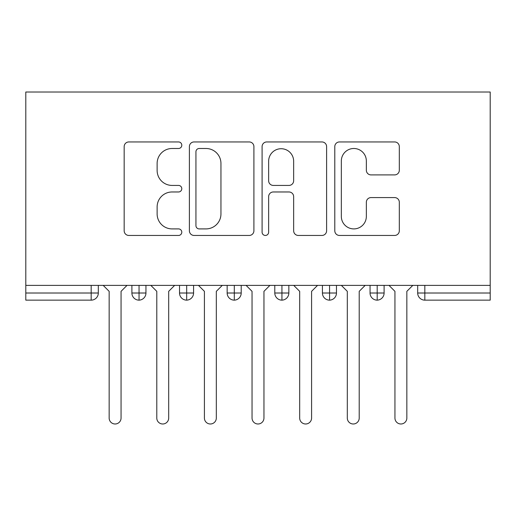 <?xml version="1.0" encoding="UTF-8"?>
<svg xmlns="http://www.w3.org/2000/svg" width="516" height="516" viewBox="0 0 516 516"><rect width="100%" height="100%" fill="white"/><g stroke="black" fill="none" stroke-linecap="round" stroke-linejoin="round"><path stroke-width="0.77" d="M181.793 145.215A3.27 3.27 0 0 0 178.523 141.945L128.845 141.945A4.676 4.676 0 0 0 124.169 146.621L124.169 230.775A4.676 4.676 0 0 0 128.845 235.451L178.523 235.451A3.27 3.27 0 0 0 181.793 232.174A3.27 3.27 0 0 0 178.523 228.904L172.092 228.904A14.964 14.964 0 0 1 157.128 213.946L157.128 206.929A14.964 14.964 0 0 1 172.092 191.971L178.523 191.971A3.27 3.27 0 0 0 181.793 188.695A3.27 3.27 0 0 0 178.523 185.425L172.092 185.425A14.964 14.964 0 0 1 157.128 170.461L157.128 163.449A14.964 14.964 0 0 1 172.092 148.492L178.523 148.492A3.27 3.27 0 0 0 181.793 145.215M394.637 174.905A4.676 4.676 0 0 0 399.313 170.228L399.313 146.621A4.676 4.676 0 0 0 394.637 141.945L339.47 141.945A4.676 4.676 0 0 0 334.794 146.621L334.794 230.775A4.676 4.676 0 0 0 339.47 235.451L394.637 235.451A4.676 4.676 0 0 0 399.313 230.775L399.313 202.253A4.676 4.676 0 0 0 394.637 197.583L371.023 197.583A4.676 4.676 0 0 0 366.347 202.253L366.347 216.398A12.507 12.507 0 0 1 353.841 228.904A12.507 12.507 0 0 1 341.334 216.398L341.334 160.998A12.507 12.507 0 0 1 353.841 148.492A12.507 12.507 0 0 1 366.347 160.998L366.347 170.228A4.676 4.676 0 0 0 371.023 174.905L394.637 174.905M25.8 285.387L25.8 92.009L490.2 92.009L490.2 285.387L25.8 285.387L25.8 293.011L91.171 293.011L91.171 285.387M253.911 146.621A4.676 4.676 0 0 0 249.234 141.945L194.068 141.945A4.676 4.676 0 0 0 189.391 146.621L189.391 230.775A4.676 4.676 0 0 0 194.068 235.451L249.234 235.451A4.676 4.676 0 0 0 253.911 230.775L253.911 146.621M266.766 141.945L321.932 141.945A4.676 4.676 0 0 1 326.609 146.621L326.609 230.775A4.676 4.676 0 0 1 321.932 235.451L298.325 235.451A4.676 4.676 0 0 1 293.649 230.775L293.649 196.648A4.676 4.676 0 0 0 288.973 191.971L273.312 191.971A4.676 4.676 0 0 0 268.636 196.648L268.636 232.174A3.27 3.27 0 0 1 265.366 235.451A3.27 3.27 0 0 1 262.089 232.174L262.089 146.621A4.676 4.676 0 0 1 266.766 141.945M98.317 285.387L98.317 293.011A7.147 7.147 0 0 1 91.171 300.151L25.8 300.151L25.8 293.011M490.2 300.151L424.829 300.151A7.147 7.147 0 0 1 417.683 293.011L417.683 285.387L417.683 293.011A7.147 7.147 0 0 0 424.829 300.151L424.829 293.011L490.2 293.011L490.2 300.151M490.2 285.387L490.2 293.011M139.043 300.151A7.147 7.147 0 0 1 131.896 293.011L131.896 285.387L131.896 293.011A7.147 7.147 0 0 0 139.043 300.151A7.147 7.147 0 0 0 145.951 293.011L145.951 285.387L145.951 293.011A7.147 7.147 0 0 1 139.043 300.151L139.043 293.011L145.951 293.011M139.043 285.387L139.043 293.011L131.896 293.011M91.171 300.151A7.147 7.147 0 0 0 98.317 293.011A7.147 7.147 0 0 1 91.171 300.151L91.171 293.011L98.317 293.011M186.676 285.387L186.676 293.011L179.529 293.011L179.529 285.387L179.529 293.011A7.147 7.147 0 0 0 186.676 300.151A7.147 7.147 0 0 0 193.577 293.011L193.577 285.387L193.577 293.011A7.147 7.147 0 0 1 186.676 300.151A7.147 7.147 0 0 1 179.529 293.011A7.147 7.147 0 0 0 186.676 300.151L186.676 293.011L193.577 293.011M234.303 285.387L234.303 293.011L227.156 293.011L227.156 285.387L227.156 293.011A7.147 7.147 0 0 0 234.303 300.151A7.147 7.147 0 0 0 241.211 293.011L241.211 285.387L241.211 293.011A7.147 7.147 0 0 1 234.303 300.151A7.147 7.147 0 0 1 227.156 293.011A7.147 7.147 0 0 0 234.303 300.151L234.303 293.011L241.211 293.011M281.936 285.387L281.936 300.151A7.147 7.147 0 0 1 274.789 293.011L274.789 285.387L274.789 293.011A7.147 7.147 0 0 0 281.936 300.151A7.147 7.147 0 0 0 288.844 293.011L288.844 285.387M329.563 285.387L329.563 300.151A7.147 7.147 0 0 1 322.423 293.011A7.147 7.147 0 0 0 329.563 300.151A7.147 7.147 0 0 1 322.423 293.011L322.423 285.387M336.471 285.387L336.471 293.011A7.147 7.147 0 0 1 329.563 300.151A7.147 7.147 0 0 0 336.471 293.011L322.423 293.011M377.196 285.387L377.196 293.011L370.049 293.011L370.049 285.387L370.049 293.011A7.147 7.147 0 0 0 377.196 300.151A7.147 7.147 0 0 0 384.104 293.011L384.104 285.387L384.104 293.011A7.147 7.147 0 0 1 377.196 300.151A7.147 7.147 0 0 1 370.049 293.011A7.147 7.147 0 0 0 377.196 300.151L377.196 293.011L384.104 293.011M199.208 148.492A3.27 3.27 0 0 0 195.938 151.762L195.938 225.634A3.27 3.27 0 0 0 199.208 228.904L205.987 228.904A14.964 14.964 0 0 0 220.951 213.946L220.951 163.449A14.964 14.964 0 0 0 205.987 148.492L199.208 148.492M293.649 161.231A12.507 12.507 0 0 0 281.143 148.724A12.507 12.507 0 0 0 268.636 161.231L268.636 180.748A4.676 4.676 0 0 0 273.312 185.425L288.973 185.425A4.676 4.676 0 0 0 293.649 180.748L293.649 161.231M103.2 285.387L109.153 291.34L109.153 418.037A5.953 5.953 -34.5 0 0 115.107 423.991A5.953 5.953 -34.5 0 0 121.06 418.037L121.06 291.34L127.013 285.387M150.833 285.387L156.787 291.34L156.787 418.037A5.953 5.953 -34.5 0 0 162.74 423.991A5.953 5.953 -34.5 0 0 168.693 418.037L168.693 291.34L174.647 285.387M198.46 285.387L204.413 291.34L204.413 418.037A5.953 5.953 -34.5 0 0 210.367 423.991A5.953 5.953 -34.5 0 0 216.32 418.037L216.32 291.34L222.28 285.387M246.093 285.387L252.047 291.34L252.047 418.037A5.953 5.953 -34.5 0 0 258 423.991A5.953 5.953 -34.5 0 0 263.953 418.037L263.953 291.34L269.907 285.387M293.72 285.387L299.68 291.34L299.68 418.037A5.953 5.953 -34.5 0 0 305.633 423.991A5.953 5.953 -34.5 0 0 311.587 418.037L311.587 291.34L317.54 285.387M341.353 285.387L347.307 291.34L347.307 418.037A5.953 5.953 -34.5 0 0 353.26 423.991A5.953 5.953 -34.5 0 0 359.213 418.037L359.213 291.34L365.167 285.387M388.987 285.387L394.94 291.34L394.94 418.037A5.953 5.953 -34.5 0 0 400.893 423.991A5.953 5.953 -34.5 0 0 406.847 418.037L406.847 291.34L412.8 285.387M424.829 285.387L424.829 293.011L417.683 293.011M274.789 293.011A7.147 7.147 0 0 0 281.936 300.151A7.147 7.147 0 0 0 288.844 293.011L274.789 293.011"/></g></svg>
